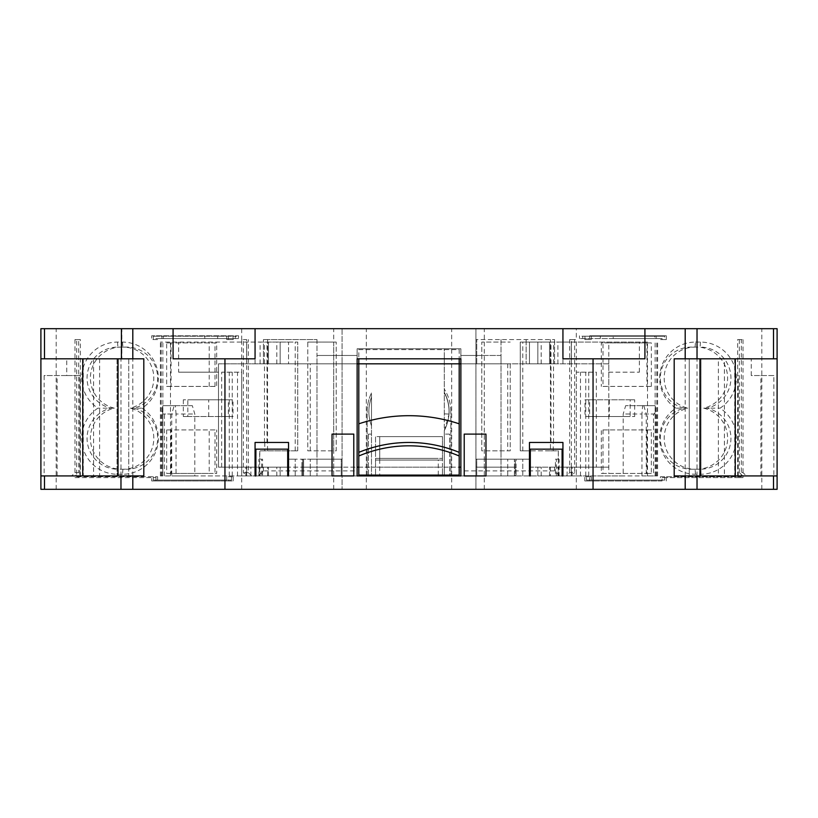 <?xml version="1.0" encoding="UTF-8"?>
<svg xmlns="http://www.w3.org/2000/svg" width="818" height="818" viewBox="0 0 818 818"><rect width="100%" height="100%" fill="white"/><g stroke="black" fill="none" stroke-linecap="round" stroke-linejoin="round"><path stroke-width="0.61" stroke-dasharray="4.09 3.07" d="M56.176 489.317L56.176 328.683L40.9 328.683L40.9 489.317L777.1 489.317L777.1 328.683L576.322 328.683L576.322 339.562L574.645 339.562L574.645 472.579L569.686 472.579L566.332 475.923L571.373 475.923L571.373 339.562L569.686 339.562L569.686 472.579M777.1 358.805L777.1 475.923L773.869 475.923L773.869 375.534L751.241 375.534L751.241 358.805L777.1 358.805L777.1 475.923M56.176 328.683L342.077 328.683L342.077 489.317L342.077 328.683L475.923 328.683L475.923 489.317L475.923 328.683L576.322 328.683M576.322 489.317L576.322 475.923L571.281 475.923L574.645 472.579M562.099 467.16L562.099 475.923L514.41 475.923L514.41 459.195L514.41 475.923L537.835 475.923L529.471 475.923L530.309 475.923L530.309 449.154L562.099 449.154L530.309 449.154L530.309 467.16L562.099 467.16L562.099 449.154L530.309 449.154L530.309 450.83L558.346 450.83L558.346 475.923L555.432 475.923L562.937 475.923L562.937 442.466L529.471 442.466L529.471 475.923L529.471 450.83L530.309 450.83L530.309 475.923L562.099 475.923L562.099 449.154L562.099 475.923L562.937 475.923L562.937 442.466L529.471 442.466L529.471 450.83L520.268 450.83L520.268 342.077L553.51 342.077L520.268 342.077L520.268 450.83L550.463 450.83L550.463 342.077M241.678 489.317L241.678 475.923L246.719 475.923L243.355 472.579L243.355 339.562L241.678 339.562L241.678 328.683M262.568 475.923L259.654 475.923L259.654 450.83L288.529 450.83L288.529 475.923L288.529 442.466L255.063 442.466L255.063 475.923L255.901 475.923L255.901 449.154L287.691 449.154L255.901 449.154L255.901 467.16L287.691 467.16L287.691 449.154L255.901 449.154L255.901 475.923L287.691 475.923L287.691 449.154L287.691 475.923L288.529 475.923L288.529 467.16L255.063 467.16L255.063 442.466L288.529 442.466L255.063 442.466L255.063 475.923L255.063 467.16L218.488 467.16L218.488 363.826L218.488 467.16L280.165 467.16L255.063 467.16L255.063 475.923L262.568 475.923L262.568 459.195L261.658 459.195L261.658 475.923M121.862 358.805L120.972 358.805L121.862 358.805L121.862 328.683M93.6 358.805L143.804 358.805L143.804 475.923L93.6 475.923L93.6 358.805L44.489 358.805L66.759 358.805L66.759 375.534L80.154 375.534L44.131 375.534L44.131 475.923L40.9 475.923L40.9 358.805L66.759 358.805M93.6 475.923L44.489 475.923L79.755 475.923L79.755 375.534M464.215 475.923L464.215 434.102L485.964 434.102L485.964 475.923L464.215 475.923M353.785 475.923L332.036 475.923L332.036 434.102L353.785 434.102L353.785 475.923M530.309 475.923L530.309 467.16M259.654 475.923L287.691 475.923L287.691 467.16M255.901 475.923L255.901 467.16M571.373 339.562L576.322 339.562L576.322 475.923L576.322 467.16L608.796 467.16L529.471 467.16L529.471 442.466L562.937 442.466L562.937 467.16L576.322 467.16L576.322 372.19L596.342 372.19L596.342 467.16M586.486 339.562L591.322 339.562L584.809 339.562L586.486 339.562L586.486 338.57L581.915 338.57L581.915 336.218L664.666 336.218L581.915 336.218M591.322 339.562L591.322 336.218M664.666 339.562L660.392 339.562L666.333 339.562L664.666 339.562L664.666 336.218M666.333 339.562L666.333 335.799L589.655 335.799L589.655 339.562M660.392 476.761L741.343 476.761L741.343 339.562L743.01 339.562L737.652 339.562L737.652 476.761L660.392 476.761L660.392 480.115L586.486 480.115L586.486 476.761L584.798 476.761L584.798 480.943L662.059 480.943L662.059 477.6L739.319 477.6L739.319 475.923L746.343 475.923L739.319 475.923M664.666 476.761L664.666 480.115L660.392 480.115M662.059 480.943L589.655 480.943L589.655 476.761L591.322 476.761L591.322 480.115L664.666 480.115M666.322 480.943L666.322 477.6L743 477.6L743 475.923M742.683 475.923L739.329 472.579L743.01 472.579L746.343 475.923M743.01 472.579L743.01 339.562M634.666 416.526L634.666 399.798L589.655 399.798L589.655 416.526L634.666 416.526L630.157 416.526L630.157 399.798L584.993 399.798L584.993 416.526L630.157 416.526M695.505 342.077L700.505 342.077A35.972 35.839 -90 0 1 720.096 408.162A35.972 35.839 -90 0 1 700.505 474.256L695.505 474.256A35.972 35.839 -90 0 1 675.903 408.162A35.972 35.839 -90 0 1 695.505 342.077L695.065 347.088L691.455 347.088A31.074 30.951 180 0 0 684.288 408.162A31.074 30.951 0 0 0 691.455 469.235L696.496 469.235A31.074 30.951 -0 0 0 703.674 408.162A31.074 30.951 180 0 0 696.496 347.088L691.455 347.088M602.989 429.91L602.989 473.417L651.332 473.417L651.332 429.91L601.312 429.91L601.312 473.417L646.946 473.417L646.946 429.91L601.312 429.91M651.332 386.413L651.332 342.906L602.989 342.906L602.989 386.413L651.332 386.413L646.946 386.413L646.946 342.906L608.786 342.906L608.786 386.413L646.946 386.413M739.319 477.6L743 477.6M666.322 477.6L662.059 477.6M76.657 476.761L157.608 476.761L76.657 476.761L76.657 339.562L74.99 339.562L74.99 472.579L71.657 475.923L75 475.923L75 477.6L155.941 477.6L151.678 477.6L151.678 480.943L233.202 480.943L228.345 480.943L228.345 476.761L233.202 476.761L228.345 476.761M151.678 480.943L228.345 480.943M233.202 480.943L233.202 476.761M155.941 477.6L155.941 480.943M562.099 475.923L558.346 475.923M515.248 459.195L529.471 459.195L514.41 459.195L516.086 459.195L516.086 467.16L475.923 467.16L516.086 467.16L516.086 475.923L516.086 459.195L476.761 459.195L476.761 475.923L515.248 475.923L515.248 459.195L475.923 459.195L476.761 459.195L476.761 475.923L516.086 475.923L475.923 475.923L501.025 475.923L475.923 475.923L484.297 475.923L484.297 459.195L484.297 475.923L507.722 475.923L507.722 459.195L507.722 475.923L515.248 475.923L515.248 459.195M302.752 459.195L302.752 475.923L302.752 459.195L302.752 467.16L310.278 467.16L301.914 467.16L301.914 459.195L302.752 459.195L295.226 459.195L310.278 459.195L301.914 459.195L301.914 475.923L310.278 475.923L302.752 475.923L303.59 475.923L303.59 459.195L303.59 475.923L295.226 475.923L302.752 475.923L302.752 459.195M773.869 475.923L674.196 475.923L689.257 475.923L674.196 475.923L674.196 358.805L700.975 358.805L700.975 475.923L700.975 358.805L689.257 358.805L724.4 358.805L724.4 475.923M751.241 358.805L718.388 358.805L718.388 475.923M773.869 375.534L751.241 375.534M287.691 475.923L246.699 475.923L246.699 467.16L246.699 475.923L194.807 475.923L194.807 414.02L192.332 405.656L174.203 405.656L171.729 414.02L171.729 475.923L160.41 475.923L241.678 475.923L241.678 339.562L246.627 339.562L246.627 475.923L251.668 475.923L246.719 475.923M157.608 339.562L151.667 339.562L157.608 339.562L157.608 338.57L236.085 338.57L236.085 336.218L153.334 336.218L236.085 336.218M153.334 339.562L153.334 336.218M236.085 338.57L231.514 338.57L231.514 339.562L233.191 339.562L226.678 339.562L226.678 336.218M228.345 339.562L228.345 335.799L151.667 335.799L151.667 339.562M166.667 429.91L166.667 473.417L215.011 473.417L215.011 429.91L166.667 429.91L171.054 429.91L171.054 473.417L209.214 473.417L209.214 429.91L171.054 429.91M215.011 386.413L215.011 342.906L166.667 342.906L166.667 386.413L216.688 386.413L216.688 342.906L171.054 342.906L171.054 386.413L216.688 386.413M122.495 474.256L117.495 474.256A35.972 35.839 90 0 1 97.904 408.162A35.972 35.839 90 0 1 117.495 342.077L122.495 342.077A35.972 35.839 90 0 1 142.097 408.162A35.972 35.839 90 0 1 122.495 474.256L122.935 469.235L126.545 469.235A31.074 30.951 0 0 0 133.712 408.162A31.074 30.951 180 0 0 126.545 347.088L121.504 347.088A31.074 30.951 180 0 0 114.326 408.162A31.074 30.951 0 0 0 121.504 469.235L126.545 469.235M183.334 399.798L183.334 416.526L228.345 416.526L228.345 399.798L183.334 399.798L187.843 399.798L187.843 416.526L233.007 416.526L233.007 399.798L187.843 399.798M75 477.6L151.678 477.6M226.678 476.761L226.678 480.115L231.514 480.115L153.334 480.115L226.678 480.115M153.334 476.761L153.334 480.115M217.67 336.218L217.67 338.57M215.011 342.906L216.688 342.906M221.658 467.16L221.658 372.19L241.678 372.19L241.678 475.923L246.627 475.923M226.678 339.562L231.514 339.562M121.504 469.235L122.935 469.235A30.951 30.839 -90 0 0 130.052 408.162L133.712 408.162M157.608 480.115L157.608 476.761M215.011 429.91L209.214 429.91M215.011 473.417L216.688 473.417L216.688 429.91M209.214 473.417L216.688 473.417M117.495 474.256L117.935 469.235A30.951 30.839 -90 0 1 110.819 408.162A30.951 30.839 -90 0 1 117.935 347.088L121.504 347.088M114.326 408.162L97.904 408.162M117.495 342.077L117.935 347.088L122.935 347.088A30.951 30.839 -90 0 1 130.052 408.162L142.097 408.162M166.667 386.413L171.054 386.413M166.667 342.906L171.054 342.906M228.345 416.526L233.007 416.526M183.334 416.526L187.843 416.526M228.345 399.798L233.007 399.798M581.915 338.57L613.203 338.57L613.203 336.218M600.33 338.57L600.33 336.218M613.203 338.57L654.676 338.57L654.676 336.218M602.989 473.417L601.312 473.417M741.343 476.761L737.652 476.761M737.652 339.562L741.343 339.562M696.496 347.088L695.065 347.088A30.951 30.839 90 0 0 687.948 408.162L684.288 408.162M654.676 338.57L660.392 338.57L660.392 339.562M602.989 386.413L608.786 386.413M602.989 342.906L601.312 342.906L601.312 386.413M608.786 342.906L601.312 342.906M700.505 342.077L700.065 347.088A30.951 30.839 90 0 1 707.181 408.162A30.951 30.839 90 0 1 700.065 469.235L696.496 469.235M703.674 408.162L720.096 408.162M700.505 474.256L700.065 469.235L695.065 469.235A30.951 30.839 90 0 1 687.948 408.162L675.903 408.162M651.332 429.91L646.946 429.91M651.332 473.417L646.946 473.417M589.655 399.798L584.993 399.798M634.666 399.798L630.157 399.798M589.655 416.526L584.993 416.526M571.373 475.923L576.322 475.923L576.322 372.19L596.342 372.19M288.529 459.195L295.226 459.195L288.529 459.195M258.897 475.923L258.897 459.195L259.807 459.195L259.807 450.83L297.732 450.83L288.529 450.83L288.529 442.466L288.529 467.16L280.165 467.16L288.529 467.16L288.529 475.923L288.529 467.16M558.346 450.83L558.193 459.195L555.432 459.195L555.432 475.923M724.4 358.805L718.388 358.805M143.804 358.805L117.025 358.805L143.804 358.805L143.804 475.923M66.759 375.534L44.131 375.534M689.257 358.805L674.196 358.805L689.257 358.805L689.257 475.923L689.257 358.805M117.025 358.805L117.025 475.923L117.025 358.805M255.063 328.683L255.063 358.805L173.079 358.805M644.921 358.805L562.937 358.805L562.937 328.683M44.131 475.923L79.755 475.923M233.191 339.562L233.191 338.57L238.549 338.57L238.549 335.799L151.667 335.799M228.345 335.799L238.549 335.799M459.195 358.805L460.871 358.805L460.871 348.765L460.871 467.16L263.437 467.16L357.129 467.16L357.129 355.462L316.975 355.462L357.129 355.462L357.129 348.765L460.871 348.765L357.129 348.765L357.129 358.805L459.195 358.805L459.195 349.603L358.805 349.603L358.805 358.805M460.871 467.16L460.871 470.912L554.563 470.912L559.584 475.923L460.871 475.923L460.871 470.912M501.025 339.562L501.025 363.826L501.025 339.562L475.923 339.562L554.563 339.562L501.025 339.562M261.658 459.195L258.897 459.195M550.463 450.83L558.193 450.83M553.224 450.83L553.224 442.466M558.193 459.195L559.103 459.195L559.103 475.923M529.471 475.923L529.471 467.16L562.937 467.16L529.471 467.16L529.471 475.923L529.471 467.16M562.937 475.923L562.937 467.16L562.937 475.923L537.835 475.923L562.937 475.923L562.937 467.16L562.937 475.923L657.59 475.923L646.271 475.923L646.271 414.02L643.797 405.656L625.668 405.656L623.193 414.02L623.193 475.923L571.301 475.923L571.301 467.16L571.301 475.923L562.937 475.923M267.537 342.077L297.732 342.077L267.537 342.077L267.537 450.83M264.776 442.466L264.776 450.83M297.732 450.83L297.732 342.077L297.732 450.83M243.355 339.562L246.627 339.562M666.333 335.799L589.655 335.799M662.069 339.562L662.069 338.57L656.128 338.57L656.128 335.799M571.281 475.923L566.332 475.923M739.329 472.579L739.329 339.562M357.129 475.923L357.129 348.765L357.129 475.923L371.495 475.923L367.17 475.923L367.17 411.505A41.83 41.83 0 0 1 371.495 392.988L371.495 475.923L371.495 392.988A41.83 41.83 0 0 0 367.17 411.505L367.17 475.923L258.416 475.923L263.437 470.912L357.129 470.912L357.129 475.923L258.416 475.923L263.437 470.912L263.437 467.16L263.437 470.912M444.286 413.877L449.072 414.082C449.511 406.393 447.916 399.143 444.297 392.354C450.646 405.125 450.646 417.896 444.297 430.667C450.646 417.896 450.646 405.125 444.297 392.354C450.646 405.125 450.646 417.896 444.297 430.667L444.286 475.923L559.584 475.923L554.563 470.912L554.563 467.16L554.563 470.912M357.129 363.826L263.437 363.826L358.805 363.826L358.805 475.094L442.466 475.094L442.466 467.16L459.195 467.16L459.195 349.603L358.805 349.603L358.805 363.826L476.761 363.826L476.761 339.562L476.761 363.826L554.563 363.826L475.923 363.826L475.923 355.462L501.025 355.462L501.025 475.923L501.025 355.462L475.923 355.462L475.923 339.562L475.923 355.462L460.871 355.462L475.923 355.462L475.923 363.826L460.871 363.826M316.975 339.562L316.975 355.462L316.975 339.562L263.437 339.562L316.975 339.562M559.103 459.195L555.432 459.195M358.805 467.16L375.534 467.16L375.534 436.607L379.716 436.607L375.534 436.607L375.534 458.356L438.284 458.356L375.534 458.356L375.534 475.094L375.534 467.16L442.466 467.16L442.466 460.033L375.534 460.033L442.466 460.033L442.466 436.607L442.466 458.356L438.284 458.356L442.466 458.356L442.466 475.094L459.195 475.094L459.195 467.16M379.716 460.033L379.716 436.607L442.466 436.607L379.716 436.607L379.716 475.094M358.805 423.826A158.948 158.948 0 0 1 459.195 423.826M358.805 452.364A132.179 132.179 0 0 1 459.195 452.364M526.127 339.562L526.127 363.826L526.127 339.562M589.655 480.943L584.798 480.943M589.655 476.761L584.798 476.761M591.322 476.761L586.486 476.761M586.486 480.115L591.322 480.115M71.657 475.923L78.681 475.923L78.681 477.6M78.681 475.923L75 475.923M74.99 472.579L78.671 472.579L75.317 475.923M231.514 476.761L231.514 480.115M76.657 339.562L80.348 339.562L78.671 339.562L78.671 472.579M78.671 339.562L74.99 339.562M80.348 476.761L80.348 339.562M166.667 473.417L171.054 473.417M122.495 342.077L122.935 347.088L126.545 347.088M209.214 386.413L209.214 342.906M208.702 416.526L208.702 399.798M651.332 342.906L646.946 342.906M695.505 474.256L695.065 469.235L691.455 469.235M608.786 429.91L608.786 473.417M609.298 399.798L609.298 416.526M251.668 475.923L248.314 472.579L248.314 339.562M248.314 472.579L243.355 472.579M569.686 339.562L574.645 339.562M262.568 459.195L259.807 459.195M556.342 475.923L556.342 459.195M204.797 336.218L204.797 338.57M163.324 338.57L163.324 336.218M238.549 338.57L155.931 338.57L155.931 339.562M161.872 338.57L161.872 335.799M656.128 338.57L579.451 338.57L584.809 338.57L584.809 339.562M579.451 338.57L579.451 335.799M662.069 338.57L660.392 338.57M586.486 338.57L584.809 338.57M157.608 338.57L155.931 338.57M233.191 338.57L231.514 338.57M554.563 339.562L554.563 363.826L554.563 339.562M263.437 363.826L263.437 339.562L263.437 363.826M357.129 470.912L357.129 467.16M460.871 475.923L450.83 475.923L450.83 411.505L450.83 475.923L444.286 475.923L444.286 348.765L460.871 348.765L460.871 475.923L460.871 348.765L444.286 348.765L444.286 421.976M444.286 392.354L444.286 392.885C447.927 399.521 449.522 406.628 449.072 414.194L444.286 430.667C450.646 417.896 450.646 405.125 444.297 392.354C447.947 399.184 449.542 406.464 449.072 414.194M449.573 434.102L444.286 434.102L449.573 434.102L449.573 475.923L449.573 434.102M450.83 411.505A41.83 41.83 0 0 0 444.286 389.051A41.83 41.83 0 0 1 450.83 411.505M444.286 475.923L449.573 475.923L444.286 475.923L444.286 434.102L444.286 475.923M371.495 397.159L371.495 425.851L371.495 397.159C367.967 406.73 367.967 416.29 371.495 425.851C367.998 416.29 367.998 406.73 371.495 397.17C367.998 406.73 367.998 416.29 371.495 425.851C367.998 416.29 367.998 406.73 371.495 397.17C367.998 406.73 367.998 416.29 371.495 425.851M368.427 434.102L371.495 434.102L368.427 434.102L368.427 475.923L368.427 434.102M357.129 348.765L371.495 348.765L357.129 348.765M342.077 475.923L342.077 355.462L316.975 355.462L316.975 475.923L342.077 475.923L316.975 475.923L316.975 355.462L342.077 355.462L342.077 475.923L310.278 475.923L342.077 475.923L342.077 459.195L310.278 459.195L342.077 459.195L342.077 467.16L310.278 467.16L341.239 467.16L341.239 459.195L341.239 475.923L301.914 475.923L301.914 467.16L302.752 467.16L302.752 475.923L341.239 475.923L341.239 467.16L342.077 467.16L342.077 475.923M475.923 355.462L475.923 475.923L475.923 355.462M218.488 363.826L280.165 363.826L218.488 363.826M288.529 363.826L280.165 363.826L288.529 363.826L288.529 342.077L160.41 342.077L246.699 342.077L246.699 363.826L246.699 342.077L288.529 342.077L288.529 363.826M259.255 467.16L259.255 475.923L255.063 475.923L255.063 467.16L255.063 475.923L241.678 475.923L241.678 372.19L221.658 372.19M178.631 372.19L218.488 372.19L178.631 372.19L178.631 342.077M259.255 475.923L288.529 475.923M268.457 475.923L268.457 467.16L268.457 475.923M268.457 363.826L268.457 342.077L268.457 363.826M170.502 475.923L170.502 342.077M194.807 475.923L176.044 475.923L176.044 414.02L194.807 414.02M176.044 475.923L171.729 475.923M164.449 475.923L164.449 414.02C163.222 413.969 162.445 412.078 162.128 408.376L162.782 414.02L162.782 475.923M171.729 414.02L162.782 414.02M162.128 408.376L162.997 405.656L174.203 405.656M192.332 405.656L175.369 405.656L176.044 414.02L164.449 414.02M175.369 405.656L162.997 405.656M510.227 363.826L481.782 363.826L510.227 363.826L510.227 450.83L481.782 450.83L481.782 342.077L510.227 342.077L481.782 342.077L481.782 450.83L510.227 450.83L510.227 363.826M307.772 342.077L336.218 342.077L307.772 342.077L307.772 450.83L336.218 450.83L336.218 342.077L336.218 450.83L307.772 450.83L307.772 342.077M333.703 363.826L307.772 363.826L333.703 363.826L333.703 342.077L333.703 450.83M608.796 363.826L537.835 363.826L608.796 363.826L608.796 467.16L608.796 363.826M529.471 363.826L537.835 363.826L529.471 363.826L529.471 342.077L537.835 342.077L529.471 342.077L529.471 363.826M608.796 372.19L639.369 372.19L608.796 372.19M639.369 372.19L639.369 342.077L537.835 342.077L647.498 342.077L647.498 475.923M549.543 475.923L549.543 467.16L549.543 475.923M549.543 363.826L549.543 342.077L549.543 363.826M571.301 363.826L571.301 342.077L571.301 363.826M647.498 342.077L639.369 342.077M646.271 475.923L623.193 475.923M655.218 475.923L655.218 414.02L655.872 408.376C655.555 412.078 654.778 413.969 653.551 414.02L653.551 475.923M641.956 475.923L641.956 414.02L653.551 414.02M655.872 408.376L655.003 405.656L642.631 405.656L641.956 414.02L623.193 414.02M643.797 405.656L655.003 405.656M655.218 414.02L646.271 414.02M642.631 405.656L625.668 405.656M685.198 475.923L685.198 358.805M697.028 475.923L697.028 358.805M761.824 489.317L761.824 328.683M484.297 489.317L484.297 328.683M451.669 489.317L451.669 328.683M366.331 489.317L366.331 328.683M333.703 489.317L333.703 328.683M120.972 475.923L120.972 358.805M99.612 358.805L99.612 475.923M132.802 475.923L132.802 358.805M522.774 475.923L522.774 459.195L522.774 475.923M295.226 475.923L295.226 459.195L295.226 475.923M738.245 475.923L738.245 375.534M233.069 336.218L233.069 338.57M235.226 336.218L235.226 338.57M584.931 338.57L584.931 336.218M734.728 358.805L734.728 475.923M83.272 358.805L83.272 475.923M128.743 358.805L128.743 475.923L128.743 358.805M57.127 475.923L57.127 375.534M760.873 475.923L760.873 375.534M295.226 450.83L295.226 342.077M267.005 442.466L267.005 342.077M264.5 442.466L264.5 342.077M553.5 442.466L553.5 342.077M550.995 442.466L550.995 342.077M522.774 450.83L522.774 342.077M267.619 475.923L267.619 467.16M550.381 467.16L550.381 475.923M438.284 475.094L438.284 460.033M582.774 338.57L582.774 336.218M267.619 339.562L267.619 363.826M550.381 363.826L550.381 339.562M229.265 475.923L229.265 372.19M162.864 475.923L162.864 342.077M280.165 475.923L280.165 467.16L280.165 475.923M280.165 363.826L280.165 342.077L280.165 363.826M276.821 475.923L276.821 467.16M276.821 363.826L276.821 342.077M245.86 475.923L245.86 467.16M250.881 475.923L250.881 467.16M260.083 475.923L260.083 467.16M260.083 363.826L260.083 342.077M161.197 475.923L161.197 342.077M232.23 475.923L232.23 372.19M237.496 475.923L237.496 372.19M255.063 363.826L255.063 342.077M507.722 363.826L507.722 450.83M484.297 363.826L484.297 450.83M310.278 450.83L310.278 363.826M310.278 475.923L310.278 459.195L310.278 475.923M333.703 475.923L333.703 459.195L333.703 475.923M558.745 475.923L558.745 467.16M557.917 475.923L557.917 467.16M557.917 363.826L557.917 342.077M541.179 475.923L541.179 467.16M541.179 363.826L541.179 342.077M537.835 475.923L537.835 467.16L537.835 475.923M537.835 363.826L537.835 342.077L537.835 363.826M562.937 363.826L562.937 342.077M572.14 475.923L572.14 467.16M567.119 475.923L567.119 467.16M585.77 475.923L585.77 372.19M588.735 475.923L588.735 372.19M580.504 475.923L580.504 372.19M656.803 475.923L656.803 342.077M655.136 475.923L655.136 342.077M82.874 358.805L82.874 475.923M674.196 358.805L674.196 475.923M735.126 358.805L735.126 475.923M80.154 475.923L80.154 375.534M737.846 475.923L737.846 375.534M264.49 442.466L264.49 342.077M553.51 442.466L553.51 342.077M160.41 475.923L160.41 342.077M161.995 475.923L161.995 411.096M657.59 475.923L657.59 342.077M656.005 475.923L656.005 411.096"/><path stroke-width="1.23" d="M44.489 358.805L44.489 328.683L40.9 328.683L40.9 489.317L44.489 489.317L44.489 475.923M773.511 475.923L773.511 489.317L777.1 489.317L777.1 475.923L674.196 475.923L674.196 358.805L699.973 358.805L699.973 475.923M773.511 489.317L44.489 489.317M593.05 489.317L593.05 358.805L562.937 358.805L562.937 328.683L255.063 328.683L255.063 358.805L173.079 358.805L173.079 328.683L121.422 328.683L121.422 358.805M697.028 358.805L697.028 328.683L644.921 328.683L644.921 358.805L593.05 358.805M697.028 328.683L777.1 328.683L777.1 358.805L699.973 358.805M44.489 328.683L121.422 328.683M224.95 489.317L224.95 358.805M460.871 475.923L357.129 475.923L357.129 358.805L460.871 358.805L460.871 475.923L357.129 475.923M529.471 475.923L529.471 442.466L562.937 442.466L562.937 475.923L562.099 475.923L562.099 449.154L530.309 449.154L530.309 475.923L529.471 475.923L530.309 475.923M255.063 475.923L255.063 442.466L288.529 442.466L288.529 475.923L287.691 475.923L287.691 449.154L255.901 449.154L255.901 475.923L255.063 475.923L255.901 475.923M773.511 328.683L773.511 358.805M562.937 475.923L562.099 475.923M288.529 475.923L287.691 475.923M562.937 328.683L644.921 328.683M173.079 328.683L255.063 328.683M40.9 358.805L40.9 475.923L143.804 475.923L143.804 358.805L40.9 358.805M118.027 358.805L118.027 475.923M777.1 358.805L777.1 475.923M464.215 434.102L485.964 434.102L485.964 475.923L464.215 475.923L464.215 434.102M332.036 475.923L332.036 434.102L353.785 434.102L353.785 475.923L332.036 475.923M459.195 358.805L459.195 452.364A132.179 132.179 0 0 0 358.805 452.364L358.805 363.826L460.871 363.826M459.195 455.994L459.195 475.094L358.805 475.094L358.805 455.994A128.835 128.835 0 0 1 459.195 455.994L459.195 452.364M358.805 423.826A158.948 158.948 0 0 1 459.195 423.826M358.805 452.364L358.805 455.994M357.129 363.826L358.805 363.826L358.805 358.805M529.471 467.16L530.309 467.16M562.099 467.16L562.937 467.16M255.063 467.16L255.901 467.16M287.691 467.16L288.529 467.16M357.129 467.16L358.805 467.16M459.195 467.16L460.871 467.16M685.198 489.317L685.198 475.923M685.198 358.805L685.198 328.683M697.028 489.317L697.028 475.923M120.972 489.317L120.972 475.923M132.802 489.317L132.802 475.923M132.802 358.805L132.802 328.683M82.73 358.805L82.73 475.923M735.27 358.805L735.27 475.923"/></g></svg>
